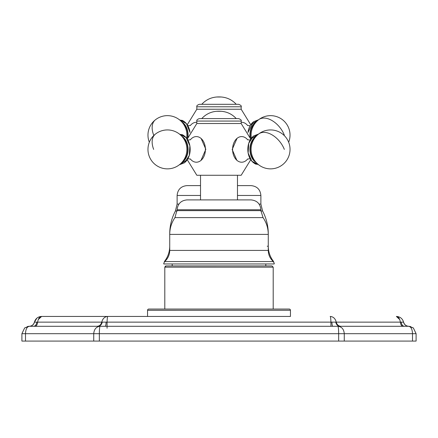 <?xml version="1.0" encoding="UTF-8"?>
<svg xmlns="http://www.w3.org/2000/svg" width="438" height="438" viewBox="0 0 438 438"><rect width="100%" height="100%" fill="white"/><g stroke="black" fill="none" stroke-linecap="round" stroke-linejoin="round"><path stroke-width="0.66" d="M290.449 310.285L290.449 316.444L107.803 316.444L147.551 316.444L147.551 310.285A1.232 1.232 0 0 1 148.783 309.053L289.217 309.053A1.232 1.232 0 0 1 290.449 310.285A1.232 1.232 0 0 0 289.217 309.053L273.202 309.053L273.202 267.169L271.971 265.937L265.811 265.937L265.811 263.961M107.803 316.444L41.61 316.444L107.803 316.444C104.704 316.669 102.684 318.563 101.753 322.127L107.075 322.127C107.19 318.563 107.43 316.669 107.803 316.439M396.653 316.444L396.39 316.444C400.086 316.669 402.478 318.563 403.584 322.127L403.174 320.901L403.584 322.127C404.367 324.706 406.103 326.096 408.796 326.299L410.724 326.578M330.279 316.444L330.197 316.444C333.296 316.669 335.316 318.563 336.247 322.127L107.075 322.127L107.075 326.299L97.121 326.299C99.514 326.096 101.058 324.706 101.753 322.127L34.492 322.138C33.704 324.733 31.969 326.124 29.291 326.299L24.659 327.931L21.9 333.685L24.659 327.931L28.705 326.321L27.276 326.578M404.285 326.294L408.709 326.294C406.031 326.124 404.296 324.733 403.507 322.138L401.153 322.138C401.63 324.733 402.67 326.124 404.285 326.299L402.768 326.299C401.526 326.096 400.721 324.706 400.359 322.127C399.757 318.563 398.438 316.669 396.39 316.444L399.719 319.554M36.847 322.138C36.37 324.733 35.33 326.124 33.715 326.294L35.232 326.299C36.474 326.096 37.279 324.706 37.641 322.127C38.243 318.563 39.562 316.669 41.61 316.444L38.281 319.554M41.61 316.439C37.914 316.669 35.522 318.563 34.416 322.127L34.826 320.901L34.416 322.127L36.891 318.141M330.197 316.439C330.57 316.669 330.81 318.563 330.925 322.127L330.925 326.299L332.738 326.294M107.075 328.27L107.075 322.582M338.656 341.076L416.1 341.076M99.344 341.082L338.656 341.082L338.656 333.69L99.344 333.69L99.344 341.082M21.9 341.076L99.344 341.076M21.9 341.082L21.9 333.69M408.709 326.299L413.341 327.931L416.1 333.685L412.503 333.685C412.284 329.19 411.019 326.726 408.709 326.294M413.341 327.931L409.295 326.321L413.341 327.931L416.1 333.685M401.153 322.138L336.247 322.127C336.942 324.706 338.486 326.096 340.879 326.299L337.868 326.294C338.344 326.726 338.607 329.19 338.656 333.685L412.503 333.685M337.868 326.294C341.744 326.726 343.874 329.19 344.268 333.685M93.732 333.685L99.344 333.685C99.393 329.19 99.656 326.726 100.132 326.294C96.256 326.726 94.126 329.19 93.732 333.685L21.9 333.685M34.416 322.127C33.633 324.706 31.897 326.096 29.204 326.299L29.291 326.294C26.981 326.726 25.716 329.19 25.497 333.685M331.889 322.138C332.02 324.733 332.3 326.124 332.738 326.299L340.008 326.299M100.132 326.294L97.992 326.294M100.132 326.299L105.262 326.299M416.1 333.69L416.1 341.082M340.008 326.294C337.818 326.124 336.4 324.733 335.754 322.138M97.992 326.299C100.182 326.124 101.6 324.733 102.246 322.138M105.262 326.294C105.7 326.124 105.98 324.733 106.111 322.138M148.783 309.053L164.797 309.053L164.797 267.169L166.029 265.937L265.811 265.937M165.756 265.965L241.442 265.937M274.128 263.961L163.872 263.961M177.116 209.758L260.884 209.758C260.298 203.774 257.013 200.489 251.029 199.903L186.971 199.903C180.987 200.489 177.702 203.774 177.116 209.758L174.943 217.626L263.057 217.626C266.496 222.69 268.231 228.28 268.275 234.396L169.725 234.396L169.725 250.416C169.643 254.856 167.951 258.573 164.655 261.557L273.345 261.557C274.204 262.997 274.467 263.802 274.128 263.966M237.478 175.266L237.478 199.903L200.522 199.903L200.522 175.266M241.174 175.266L196.826 175.266M258.65 164.787L251.888 161.272L248.132 153.01L248.729 143.319L253.46 136.032L258.65 134.012L250.728 139.043L241.174 123.527L196.826 123.527L196.826 121.063L241.174 121.063C241.727 120.368 240.905 119.547 238.71 118.599L236.246 118.599M200.976 160.434L205.833 149.276L201.135 138.485L200.577 138.063A12.811 9.061 -90 0 0 191.964 138.189A12.811 9.061 -90 0 0 190.311 139.853M237.024 138.364L232.167 149.522L236.865 160.313L237.423 160.735A12.811 9.061 90 0 0 246.036 160.609A12.811 9.061 90 0 0 247.689 158.945M190.311 158.945A12.811 9.061 -90 0 0 200.577 160.735A12.811 9.061 -90 0 0 200.735 160.609A12.811 9.061 -90 0 0 205.411 149.27A12.811 9.061 -90 0 0 200.577 138.063M247.689 139.853A12.811 9.061 90 0 0 237.423 138.063A12.811 9.061 90 0 0 237.265 138.189A12.811 9.061 90 0 0 232.589 149.528A12.811 9.061 90 0 0 237.423 160.735M196.826 121.063C196.427 120.204 197.248 119.382 199.29 118.599L238.71 118.599M200.522 185.613L186.971 185.613C180.987 186.199 177.702 189.484 177.116 195.468L177.116 204.092L175.408 210.99A49.275 49.275 0 0 0 169.725 233.963L169.725 234.396C169.769 228.28 171.504 222.69 174.943 217.626M237.478 195.468L260.884 195.468C260.298 189.484 257.013 186.199 251.029 185.613L237.478 185.613M241.174 106.779L241.174 109.243L196.826 109.243L196.826 106.779L241.174 106.779C241.727 106.078 240.905 105.257 238.71 104.315L227.267 104.315M247.689 125.564A12.811 9.061 90 0 0 241.174 122.317M196.826 122.317A12.811 9.061 -90 0 0 191.964 123.899A12.811 9.061 -90 0 0 190.311 125.564M196.826 106.779C196.427 105.914 197.248 105.093 199.29 104.315L238.71 104.315M412.503 333.69L412.503 341.082M344.268 333.69L344.268 341.082M35.232 326.299L97.121 326.299M340.879 326.299L402.768 326.299M107.075 326.299L330.925 326.299M93.732 341.082L93.732 333.69M25.497 341.082L25.497 333.69M165.444 266.085L164.797 267.169L273.202 267.169L271.971 265.937M147.551 310.285L290.449 310.279M260.884 195.468L260.884 204.092L262.592 210.99A49.275 49.275 0 0 1 268.275 233.963L268.275 250.416L169.725 250.416M260.884 209.758L260.884 210.64L177.116 210.64M184.705 162.525A15.001 10.605 -90 0 0 189.873 145.838A15.001 10.605 -90 0 0 179.843 134.406M253.295 136.273A15.001 10.605 90 0 0 248.127 152.961A15.001 10.605 90 0 0 258.157 164.392M181.781 162.553A14.169 10.019 -90 0 0 182.909 161.797A14.169 10.019 -90 0 0 188.055 148.515A14.169 10.019 -90 0 0 181.781 136.245M256.219 136.245A14.169 10.019 90 0 0 255.091 137.001A14.169 10.019 90 0 0 249.945 150.283A14.169 10.019 90 0 0 256.219 162.553M220.068 111.285A33.261 15.949 -90 0 0 219 111.208A33.261 33.261 0 0 0 216.777 111.285L221.223 111.285C227.185 111.767 232.189 114.209 236.246 118.605M182.854 161.272A13.671 9.669 -90 0 0 187.727 149.402A13.671 9.669 -90 0 0 182.854 137.527M255.146 137.527A13.671 9.669 90 0 0 250.273 149.402A13.671 9.669 90 0 0 255.146 161.272M155.441 134.066A19.464 19.464 0 0 0 152.101 161.392A19.464 19.464 0 0 0 179.421 164.732A19.464 19.464 0 0 0 182.766 137.406A19.464 19.464 0 0 0 155.441 134.066A19.464 12.045 52 0 0 153.672 149.402M258.579 134.066A19.464 19.464 0 0 0 255.234 161.392A19.464 19.464 0 0 0 282.559 164.732A19.464 19.464 0 0 0 285.899 137.406A19.464 19.464 0 0 0 258.579 134.066A19.464 12.045 52 0 1 284.328 149.402M164.622 261.585L163.817 263.265M274.183 263.265L273.378 261.585M273.651 261.585C270.12 257.073 268.33 251.954 268.275 246.222L267.224 246.222M177.111 210.99L175.408 210.99M262.592 210.99L260.889 210.99M178.907 204.092L177.116 204.092M260.884 204.092L259.093 204.092M200.522 195.468L177.116 195.468M253.295 121.983A15.001 10.605 90 0 0 247.99 132.457M190.01 132.457A15.001 10.605 -90 0 0 179.843 120.116M256.219 121.956A14.169 10.019 90 0 0 255.091 122.711A14.169 10.019 90 0 0 250.005 136.897M187.995 136.897A14.169 10.019 -90 0 0 181.781 121.956M220.068 96.995A33.261 15.949 -90 0 0 219 96.924A33.261 33.261 0 0 0 216.777 96.995L221.223 96.995C227.185 97.477 232.189 99.919 236.246 104.315M255.146 123.237A13.671 9.669 90 0 0 250.596 138.616M187.404 138.616A13.671 9.669 -90 0 0 182.854 123.237M247.985 132.451L253.46 121.742L258.65 119.722A19.464 19.464 0 0 1 288.669 142.257A19.464 19.464 0 0 0 258.579 119.777A19.464 12.045 52 0 1 284.328 135.112M186.654 138.178A19.464 19.464 0 0 0 155.441 119.777A19.464 12.045 52 0 0 153.672 135.112M40.082 316.603L40.367 316.548M28.705 326.321L24.659 327.931M33.715 326.299L29.297 326.294M29.242 326.294L28.574 326.299M172.189 265.937L172.189 263.961M163.872 263.966C163.522 264.005 163.785 263.2 164.655 261.557M268.275 250.416C268.357 254.856 270.049 258.573 273.345 261.557M260.884 210.64L263.057 217.626M196.826 175.271L187.272 159.755L179.35 164.787L184.54 162.766L189.271 155.479L189.868 145.788L186.112 137.527L179.35 134.012M184.54 136.032L187.272 139.043L196.826 123.527M241.174 175.271L250.728 159.755L253.46 162.766M241.174 123.527L241.174 121.063M201.135 160.313L200.577 160.735M236.865 138.485L237.423 138.063M187.88 140.04L190.508 139.749M190.519 159.06L187.88 158.759M247.481 139.738L250.12 140.04M250.12 158.759L247.492 159.049M183.407 135.26L181.973 134.57M254.593 163.538L256.027 164.228M216.777 111.285C210.815 111.767 205.811 114.209 201.754 118.605M221.223 111.285A33.261 33.261 0 0 0 219 111.208M169.725 246.222C169.67 251.954 167.88 257.073 164.349 261.585M184.54 121.742L187.272 124.753L196.826 109.237M258.65 119.722L250.728 124.753L241.174 109.237M247.481 125.449L250.12 125.75M187.88 125.75L190.508 125.46M183.407 120.97L181.973 120.28M179.35 119.722L186.385 123.554L190.015 132.451M216.777 96.995C210.815 97.477 205.811 99.919 201.754 104.315M221.223 96.995A33.261 33.261 0 0 0 219 96.924M258.579 119.777A19.464 19.464 0 0 0 251.346 138.178M155.441 119.777A19.464 19.464 0 0 0 149.331 142.251"/></g></svg>
